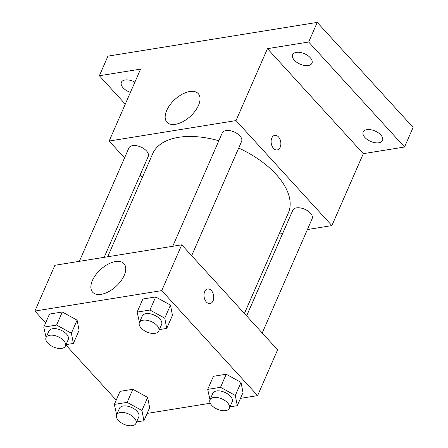 <?xml version="1.0" encoding="UTF-8"?>
<svg xmlns="http://www.w3.org/2000/svg" width="448" height="448" viewBox="0 0 448 448"><rect width="100%" height="100%" fill="white"/><g stroke="black" fill="none" stroke-linecap="round" stroke-linejoin="round"><path stroke-width="0.67" d="M125.283 104.143L99.361 75.751L107.934 56.134L317.251 22.4L413.112 127.406L404.544 147.022L363.311 153.664L331.89 225.596L307.412 229.538M282.621 233.537L279.098 234.102M130.43 92.361A10.562 5.65 23.6 0 1 121.369 82.32A10.562 5.65 23.6 0 1 125.054 79.985A10.562 5.65 23.6 0 1 134.893 82.146M99.361 75.751L140.588 69.11L109.166 141.036L236.023 120.59L267.45 48.664L308.678 42.017L317.251 22.4M166.684 110.494A21.19 11.446 137.6 0 1 182.286 94.186A21.19 11.446 137.6 0 1 198.24 93.643A21.19 11.446 137.6 0 1 190.31 116.379A21.19 11.446 137.6 0 1 166.947 122.214A21.19 11.446 137.6 0 1 166.684 110.494M308.678 42.017L404.544 147.022M308.297 65.509A10.562 5.65 23.6 0 1 296.884 62.378A10.562 5.65 23.6 0 1 292.628 54.718A10.562 5.65 23.6 0 1 296.313 52.382A10.562 5.65 23.6 0 1 307.72 55.513A10.562 5.65 23.6 0 1 311.982 63.174A10.562 5.65 23.6 0 1 308.297 65.509M378.851 142.789A10.562 5.65 23.6 0 1 367.438 139.658A10.562 5.65 23.6 0 1 363.182 131.998A10.562 5.65 23.6 0 1 366.867 129.662A10.562 5.65 23.6 0 1 378.28 132.793A10.562 5.65 23.6 0 1 382.536 140.454A10.562 5.65 23.6 0 1 378.851 142.789M267.45 48.664L363.311 153.664M244.418 313.482L288.344 212.946A74.004 39.614 -156.4 0 0 238.694 148.053M218.842 140.739A74.004 39.614 -156.4 0 0 152.712 153.686L107.677 256.771M236.023 120.59L331.89 225.596M142.358 177.391L140.14 174.966M124.555 157.892L109.166 141.036M191.666 255.702L241.612 141.378A10.562 5.65 -156.4 0 0 234.198 131.97A10.562 5.65 -156.4 0 0 222.258 132.922L172.726 246.288M262.22 332.982L312.166 218.663A10.562 5.65 -156.4 0 0 304.752 209.255A10.562 5.65 -156.4 0 0 292.813 210.207L246.63 315.907M79.358 261.335L128.89 147.969A10.562 5.65 23.6 0 1 136.506 145.712A10.562 5.65 23.6 0 1 146.49 150.92A10.562 5.65 23.6 0 1 148.243 156.425L104.154 257.337M274.82 135.346A7.392 4.799 -99.2 0 1 278.494 136.92A7.392 4.799 -99.2 0 1 280.829 144.715A7.392 4.799 -99.2 0 1 277.172 149.94A7.392 4.799 -99.2 0 1 271.258 143.405A7.392 4.799 -99.2 0 1 274.82 135.346A7.392 4.799 -99.2 0 1 278.499 136.92A7.392 4.799 -99.2 0 1 280.823 144.715A7.392 4.799 -99.2 0 1 277.172 149.94M45.651 322.846L34.888 311.052L54.886 265.278L181.742 244.832L277.609 349.838L257.611 395.612L240.486 398.373M210.241 403.245L147.118 413.42M139.44 322.487L137.144 312.088L142.856 299.012L155.674 296.946L170.47 305.099L172.452 315.325L170.47 305.099L164.758 318.181L166.74 328.401L159.382 329.588M116.626 414.814L114.33 404.421L120.047 391.345L132.866 389.278L147.661 397.432L149.638 407.652L147.661 397.432L141.943 410.508L143.926 420.734L136.573 421.915M34.888 311.052L161.745 290.606L257.611 395.612M116.206 400.126L65.862 344.982M209.994 399.767L207.698 389.374L213.416 376.298L226.229 374.231L241.03 382.385L243.006 392.605L241.03 382.385L235.312 395.461L237.294 405.686L229.942 406.868M46.071 337.534L43.775 327.141L49.487 314.059L62.306 311.993L77.101 320.152L79.083 330.372L77.101 320.152L71.389 333.228L73.371 343.448L66.018 344.635M161.745 290.606L181.742 244.832M92.406 280.51A21.19 11.446 137.6 0 1 108.007 264.202A21.19 11.446 137.6 0 1 123.962 263.659A21.19 11.446 137.6 0 1 116.032 286.395A21.19 11.446 137.6 0 1 92.669 292.23A21.19 11.446 137.6 0 1 92.406 280.51M207.693 288.988A7.392 4.799 -99.2 0 1 211.366 290.567A7.392 4.799 -99.2 0 1 213.702 298.357A7.392 4.799 -99.2 0 1 210.05 303.582A7.392 4.799 -99.2 0 1 204.137 297.052A7.392 4.799 -99.2 0 1 207.698 288.988A7.392 4.799 -99.2 0 1 211.372 290.562A7.392 4.799 -99.2 0 1 213.696 298.357A7.392 4.799 -99.2 0 1 210.045 303.582M43.775 327.141L56.594 325.074L71.389 333.228M65.391 346.058L68.247 339.522A10.562 5.65 -156.4 0 0 60.833 330.114A10.562 5.65 -156.4 0 0 48.894 331.066L46.038 337.607A10.562 5.65 -156.4 0 0 47.785 343.112A10.562 5.65 -156.4 0 0 57.775 348.314A10.562 5.65 -156.4 0 0 65.391 346.058A10.562 5.65 -156.4 0 0 57.977 336.655A10.562 5.65 -156.4 0 0 46.038 337.607M73.371 343.448L79.083 330.372M49.487 314.059L62.306 311.993L77.101 320.152M56.594 325.074L62.306 311.993M137.144 312.088L149.962 310.027L164.758 318.181M158.76 331.01L161.616 324.475A10.562 5.65 -156.4 0 0 154.202 315.067A10.562 5.65 -156.4 0 0 142.262 316.019L139.406 322.554A10.562 5.65 -156.4 0 0 141.154 328.065A10.562 5.65 -156.4 0 0 151.144 333.267A10.562 5.65 -156.4 0 0 158.76 331.01A10.562 5.65 -156.4 0 0 151.346 321.602A10.562 5.65 -156.4 0 0 139.406 322.554M166.74 328.401L172.452 315.325M142.856 299.012L155.674 296.946L170.47 305.099M149.962 310.027L155.674 296.946M114.33 404.421L127.148 402.354L141.943 410.508M135.951 423.343L138.807 416.802A10.562 5.65 -156.4 0 0 131.393 407.394A10.562 5.65 -156.4 0 0 119.454 408.346L116.598 414.887A10.562 5.65 -156.4 0 0 118.345 420.392A10.562 5.65 -156.4 0 0 128.33 425.6A10.562 5.65 -156.4 0 0 135.951 423.343A10.562 5.65 -156.4 0 0 128.537 413.935A10.562 5.65 -156.4 0 0 116.598 414.887M143.926 420.734L149.638 407.652M120.047 391.345L132.866 389.278L147.661 397.432M127.148 402.354L132.866 389.278M207.698 389.374L220.517 387.307L235.312 395.461M229.314 408.296L232.176 401.755A10.562 5.65 -156.4 0 0 224.762 392.347A10.562 5.65 -156.4 0 0 212.822 393.299L209.961 399.84A10.562 5.65 -156.4 0 0 211.714 405.345A10.562 5.65 -156.4 0 0 221.698 410.553A10.562 5.65 -156.4 0 0 229.314 408.296A10.562 5.65 -156.4 0 0 221.9 398.888A10.562 5.65 -156.4 0 0 209.961 399.84M237.294 405.686L243.006 392.605M213.416 376.298L226.229 374.231L241.03 382.385M220.517 387.307L226.229 374.231"/></g></svg>
